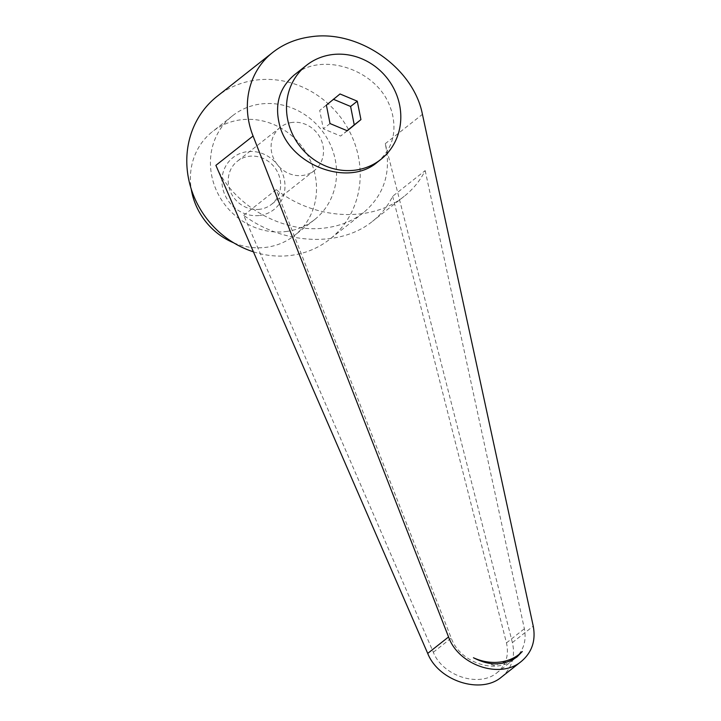 <?xml version="1.0" encoding="UTF-8"?>
<svg xmlns="http://www.w3.org/2000/svg" width="721" height="721" viewBox="0 0 721 721"><rect width="100%" height="100%" fill="white"/><g stroke="black" fill="none" stroke-linecap="round" stroke-linejoin="round"><path stroke-width="0.54" stroke-dasharray="3.6 2.7" d="M377.182 162.315C392.386 149.238 397.244 132.285 391.755 111.449L389.637 105.59C375.587 68.991 321.557 51.588 294.348 74.894M253.413 251.827A90.99 83.942 51.7 0 0 290.86 255.423A90.99 83.942 51.7 0 0 329.876 239.165A90.99 83.942 51.7 0 0 351.406 135.278A90.99 83.942 51.7 0 0 256.144 80.067A90.99 83.942 51.7 0 0 217.129 96.326M501.519 677.055C511.91 668.241 515.533 656.759 512.388 642.591L385.248 143.695C391.548 172.022 384.302 194.994 363.51 212.614C352.948 220.851 340.366 225.934 325.757 227.881C283.083 234.1 232.369 205.242 215.885 165.352M233.703 242.824A66.17 61.042 51.7 0 0 266.085 247.33A66.17 61.042 51.7 0 0 294.456 235.506A66.17 61.042 51.7 0 0 310.111 159.954A66.17 61.042 51.7 0 0 240.832 119.803A66.17 61.042 51.7 0 0 212.461 131.628A66.17 61.042 51.7 0 0 191.227 189.019M286.129 231.513A66.17 61.042 51.7 0 0 314.5 219.689A66.17 61.042 51.7 0 0 330.155 144.137A66.17 61.042 51.7 0 0 260.876 103.977A66.17 61.042 51.7 0 0 232.504 115.802A66.17 61.042 51.7 0 0 216.841 191.362A66.17 61.042 51.7 0 0 286.129 231.513M259.677 209.297A27.506 25.37 -128.3 0 1 230.882 192.615A27.506 25.37 -128.3 0 1 237.389 161.207A27.506 25.37 -128.3 0 1 249.187 156.295A27.506 25.37 -128.3 0 1 277.982 172.986A27.506 25.37 -128.3 0 1 271.475 204.385A27.506 25.37 -128.3 0 1 259.677 209.297M292.059 122.453A27.506 25.37 51.7 0 0 280.262 127.374A27.506 25.37 51.7 0 0 273.755 158.773A27.506 25.37 51.7 0 0 302.55 175.464A27.506 25.37 51.7 0 0 314.347 170.544A27.506 25.37 51.7 0 0 320.854 139.144A27.506 25.37 51.7 0 0 292.059 122.453M259.767 215.453A33.085 30.525 51.7 0 0 284.353 179.619A33.085 30.525 51.7 0 0 247.141 151.689A33.085 30.525 51.7 0 0 222.564 187.514A33.085 30.525 51.7 0 0 259.767 215.453M347.125 130.708L340.618 136.062L323.35 128.825L319.7 110.412L333.481 99.318M425.174 170.598L524.374 628.757C526.7 641.302 523.266 651.46 514.082 659.228C495.967 674.784 459.845 662.644 451.238 638.103L276.233 189.641C314.789 220.058 371.549 223.005 404.211 196.292C413.142 189.208 420.127 180.647 425.174 170.598L392.648 196.274C387.889 206.089 381.139 214.47 372.397 221.41C340.429 247.564 283.353 244.861 243.707 215.318L433.33 652.244C442.73 676.154 479.366 687.879 497.075 672.657C506.052 665.05 509.179 655.128 506.457 642.898L392.648 196.274M473.454 657.75L494.255 665.51L516.497 657.318M243.707 215.318L276.233 189.641M340.015 93.964L333.327 99.237M347.306 130.789L340.618 136.062M330.029 123.552L323.35 128.825M326.379 105.14L319.7 110.412M385.248 143.695L422.434 114.351M506.457 642.898L524.374 628.757M433.33 652.244L451.238 638.103M512.388 642.591L533.243 626.134M363.51 212.614L329.876 239.165M314.5 219.689L294.456 235.506M280.262 127.374L237.389 161.207M517.038 656.894L515.894 657.804M514.082 659.228L497.075 672.657M404.211 196.292L372.397 221.41M314.347 170.544L271.475 204.385M232.504 115.802L212.461 131.628"/><path stroke-width="1.08" d="M399.65 105.212A59.969 55.319 51.7 0 0 306.506 65.305A59.969 55.319 51.7 0 0 287.661 119.533A59.969 55.319 51.7 0 0 380.814 159.449A59.969 55.319 51.7 0 0 399.65 105.212M306.506 65.305L294.348 74.894C279.144 87.962 274.286 104.924 279.775 125.76C290.139 165.442 348.288 187.262 377.182 162.315L380.814 159.449M422.434 114.351C413.521 67.774 358.607 29.534 311.012 36.762C296.403 38.7 283.714 43.873 272.926 52.282C248.79 70.964 240.706 105.05 253.071 135.999L448.561 636.958C458.529 665.366 500.347 679.425 521.319 661.418C531.954 652.424 535.928 640.663 533.243 626.134L422.434 114.351M522.301 651.505L517.038 656.894C504.105 665.88 489.577 666.159 473.454 657.75A44.287 37.321 -153.2 0 0 522.301 651.505L516.497 657.318M521.319 661.418L501.519 677.055C481.015 694.683 438.593 681.102 427.706 653.415L215.885 165.352L253.071 135.999M333.327 99.237L350.604 106.465L354.245 124.877L347.125 130.708M191.227 189.019A66.17 61.042 51.7 0 0 233.703 242.824M272.926 52.282L217.129 96.326A90.99 83.942 51.7 0 0 189.208 181.701A90.99 83.942 51.7 0 0 253.413 251.827M357.283 101.192L360.933 119.605L347.306 130.789L330.029 123.552L326.379 105.14L340.015 93.964L357.283 101.192L350.604 106.465M360.933 119.605L354.245 124.877M427.706 653.415L448.561 636.958"/></g></svg>
